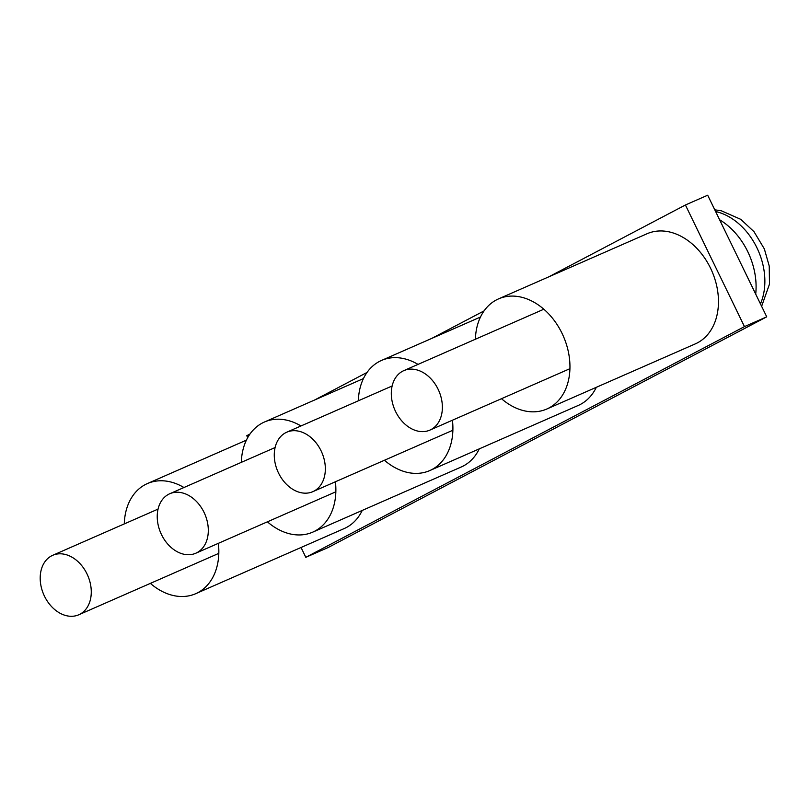 <?xml version="1.0" encoding="UTF-8"?>
<svg xmlns="http://www.w3.org/2000/svg" width="810" height="810" viewBox="0 0 810 810"><rect width="100%" height="100%" fill="white"/><g stroke="black" fill="none" stroke-linecap="round" stroke-linejoin="round"><path stroke-width="1.21" d="M766.736 316.832L744.461 326.612L685.412 204.991L707.687 195.22L766.736 316.832L328.101 547.55L305.815 557.321L744.461 326.612M247.708 437.643L246.766 435.709L250.006 433.998M314.766 399.938L367.041 372.448M431.801 338.377L484.076 310.888M548.836 276.817L685.412 204.991M305.815 557.321L301.047 547.489M50.017 556.774A32.471 23.976 66.3 0 1 52.691 555.316A32.471 23.976 66.3 0 1 87.693 575.414A32.471 23.976 66.3 0 1 78.772 614.78A32.471 23.976 66.3 0 1 44.651 596.545A32.471 23.976 66.3 0 1 50.017 556.774M362.242 510.421A60.122 44.398 66.3 0 1 344.209 528.555L195.696 593.7A60.122 44.398 66.3 0 1 150.366 583.382M124.284 523.908A60.122 44.398 66.3 0 1 147.4 483.57A60.122 44.398 66.3 0 1 152.341 481.859A60.122 44.398 66.3 0 1 183.951 487.519M218.366 543.328A60.122 44.398 66.3 0 1 195.696 593.7M167.052 495.214A32.471 23.976 66.3 0 1 169.725 493.756A32.471 23.976 66.3 0 1 204.727 513.854A32.471 23.976 66.3 0 1 195.817 553.22A32.471 23.976 66.3 0 1 161.686 534.985A32.471 23.976 66.3 0 1 167.052 495.214M284.097 433.654A32.471 23.976 66.3 0 1 286.77 432.196A32.471 23.976 66.3 0 1 321.762 452.304A32.471 23.976 66.3 0 1 312.852 491.66A32.471 23.976 66.3 0 1 278.721 473.425A32.471 23.976 66.3 0 1 284.097 433.654M401.132 372.094A32.471 23.976 66.3 0 1 403.805 370.636A32.471 23.976 66.3 0 1 438.797 390.744A32.471 23.976 66.3 0 1 429.887 430.11A32.471 23.976 66.3 0 1 395.756 411.865A32.471 23.976 66.3 0 1 401.132 372.094M719.594 219.753A63.129 46.615 66.3 0 1 755.7 294.111M479.277 448.861A60.122 44.398 66.3 0 1 461.244 466.995L312.741 532.14A60.122 44.398 66.3 0 1 267.401 521.822M241.319 462.358A60.122 44.398 66.3 0 1 264.435 422.02A60.122 44.398 66.3 0 1 269.386 420.299A60.122 44.398 66.3 0 1 300.986 425.959M335.401 481.768A60.122 44.398 66.3 0 1 312.741 532.14M596.312 387.312A60.122 44.398 66.3 0 1 578.279 405.435L429.776 470.58A60.122 44.398 66.3 0 1 384.446 460.262M358.354 400.798A60.122 44.398 66.3 0 1 381.469 360.46A60.122 44.398 66.3 0 1 386.421 358.739A60.122 44.398 66.3 0 1 418.031 364.399M452.436 420.218A60.122 44.398 66.3 0 1 429.776 470.58M475.399 339.238A60.122 44.398 66.3 0 1 498.504 298.9L647.018 233.756A60.122 44.398 66.3 0 1 651.969 232.045A60.122 44.398 66.3 0 1 713.185 274.256A60.122 44.398 66.3 0 1 695.324 343.875L546.811 409.02A60.122 44.398 66.3 0 1 501.481 398.702M498.504 298.9A60.122 44.398 66.3 0 1 503.455 297.179A60.122 44.398 66.3 0 1 564.671 339.4A60.122 44.398 66.3 0 1 546.811 409.02M715.605 211.531A60.122 44.398 66.3 0 1 760.448 303.882M78.772 614.78L218.811 553.362M52.691 555.316L158.061 509.095M246.402 440.144L147.4 483.57M195.817 553.22L335.846 491.802M169.725 493.756L275.106 447.535M312.852 491.66L452.881 430.242M286.77 432.196L392.141 385.975M714.774 209.82L721.295 210.762L740.796 219.358L753.988 231.67L764.356 248.923L769.237 266.075L769.5 284.087L761.633 306.312M429.887 430.11L569.926 368.682M403.805 370.636L543.834 309.217M363.447 378.584L264.435 422.02M480.482 317.034L381.469 360.46"/></g></svg>

